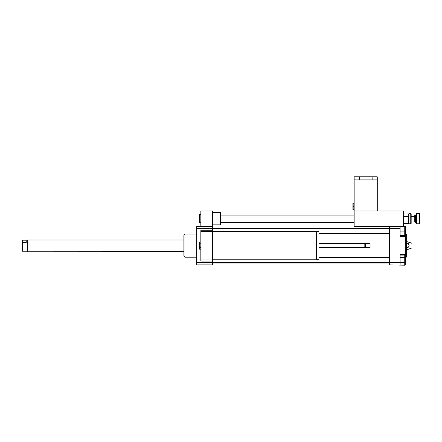 <?xml version="1.0" encoding="UTF-8"?>
<svg xmlns="http://www.w3.org/2000/svg" width="442" height="442" viewBox="0 0 442 442"><rect width="100%" height="100%" fill="white"/><g stroke="black" fill="none" stroke-linecap="round" stroke-linejoin="round"><path stroke-width="0.66" d="M212.652 231.514L316.406 231.514L316.406 259.763L212.652 259.763M316.406 231.536L318.975 231.536L318.975 259.736L316.406 259.736M318.975 243.581L364.816 243.581L364.816 247.691L318.975 247.691M364.816 243.581L365.197 243.967L365.197 247.305L364.816 247.691M365.584 243.581L365.584 247.691L370.081 247.691L370.081 243.581L365.584 243.581L365.197 243.967M370.081 243.581L370.081 247.691M200.839 242.078L199.557 242.078L199.557 249.194L200.839 249.194M200.839 243.857L199.557 243.857M200.839 247.415L199.557 247.415M212.652 226.376L212.652 231.282L200.839 231.282L200.839 261.045L212.652 261.045L212.652 264.896L196.729 264.896L196.729 226.376L212.652 226.376L212.652 210.967L200.839 210.967L200.839 226.376M212.652 231.282L212.652 259.99L200.839 259.99M212.652 259.99L212.652 261.045M212.652 230.227L200.839 230.227L200.839 231.282M200.839 214.563L199.557 214.563L199.557 222.779L200.839 222.779M212.652 224.834L220.359 224.834L220.359 212.508L212.652 212.508M400.126 257.625L404.75 257.625L404.75 255.106L400.126 255.106M403.463 226.376L403.463 210.967L354.158 210.967L354.158 226.376L405.264 226.376L405.264 236.525L400.126 236.525L400.126 226.376L389.341 226.376L389.341 264.896L404.75 265.189L404.75 257.625M400.126 262.67L404.75 262.67M400.126 235.492L404.75 235.492L404.75 226.763L400.126 226.763M400.126 231.127L404.75 231.127M404.75 226.376L404.75 226.089L403.463 226.089M400.126 264.896L400.126 254.747L405.264 254.747L405.264 264.896L404.75 264.896M407.695 241.78C409.607 242.426 409.607 243.067 407.695 243.708C409.607 244.995 409.607 246.282 407.695 247.564C409.607 248.205 409.607 248.852 407.695 249.492L411.938 247.951L411.938 243.327L407.695 241.78L406.286 241.78M407.695 243.708L406.286 243.708M407.695 247.564L406.286 247.564M407.695 249.492L406.286 249.492M405.264 257.194L406.286 257.194L406.286 234.083L405.264 234.083M389.341 262.625L400.126 262.625M405.264 254.747L405.264 236.525M389.341 228.652L400.126 228.652M196.729 257.194L184.916 257.194L184.916 234.083L196.729 234.083M184.916 257.194L183.889 256.167L183.889 235.105L184.916 234.083M212.652 228.652L196.729 228.652M212.652 262.625L196.729 262.625M410.756 223.807L411.171 223.398L411.171 213.945L410.756 213.536L410.756 223.807L409.01 223.807L409.01 213.536L410.756 213.536M403.463 213.928L408.601 213.945L409.01 213.536M408.601 213.945L408.601 216.282M408.601 223.398L408.618 216.298L403.463 216.298M415.176 221.785L415.176 215.077L414.762 215.486L414.762 221.856L415.176 222.265L415.176 221.785M416.718 223.122L416.718 213.536L416.303 213.945L416.303 223.398L416.718 223.807L416.718 223.122M419.491 223.807L419.9 223.398L419.9 213.945L419.491 213.536L419.491 223.807L416.718 223.807M403.463 223.414L408.618 223.414L409.01 223.807M403.463 221.044L408.618 221.044M22.282 242.708L22.282 240.199L26.211 240.199L26.211 242.708L22.282 242.708L22.282 251.211L183.889 251.288M26.211 242.708L26.211 240.199M22.282 240.199L22.1 240.498M22.1 242.409L22.282 251.211M22.282 240.067L27.238 240.067L27.238 251.211M27.238 240.067L27.371 251.288M354.158 203.265L353.175 203.265L353.175 209.425L354.158 209.425M352.904 209.425L352.904 203.265M354.158 206.348L353.175 206.348M377.269 176.811L377.269 179.894L354.158 179.894L354.158 210.967L377.269 210.967L377.269 176.811L354.158 176.811L354.158 179.894L354.158 176.811M415.176 222.265L415.535 222.265L415.535 215.077L415.176 215.077M365.197 247.305L365.584 247.691M220.359 222.265L354.158 222.265M220.359 215.077L354.158 215.077M212.652 263.101L389.341 263.101M212.652 228.171L389.341 228.171M318.975 233.696L389.341 233.696M212.652 228.558L389.341 228.558M212.652 262.714L389.341 262.714M318.975 257.581L389.341 257.581M419.491 213.536L416.718 213.536M415.535 215.077L416.303 214.304M415.535 222.265L416.303 223.039M414.762 216.359L411.171 216.359M414.762 220.983L411.171 220.983M27.371 239.989L183.889 239.989M372.131 179.894L372.131 176.811M359.291 179.894L359.291 176.811"/></g></svg>
